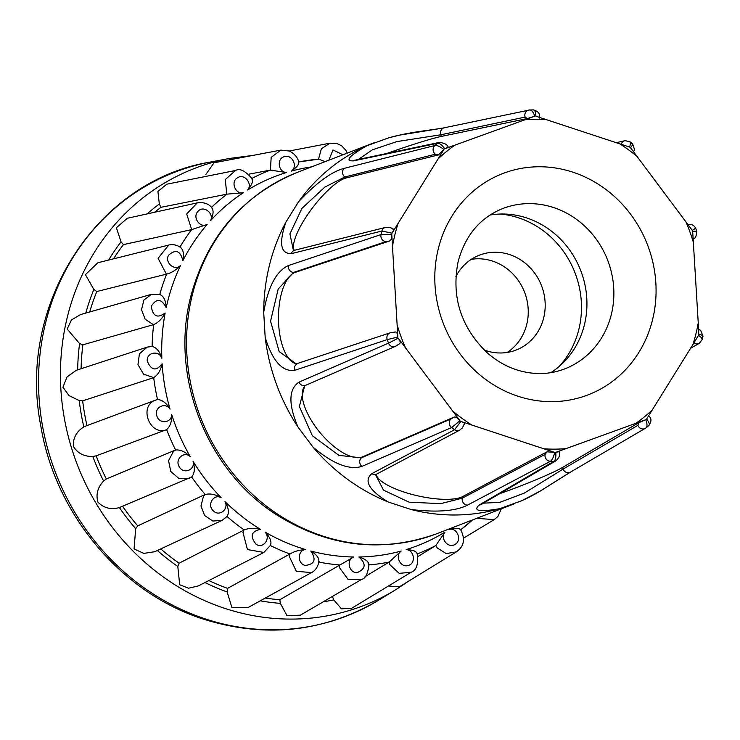<?xml version="1.0" encoding="UTF-8"?>
<svg xmlns="http://www.w3.org/2000/svg" width="740" height="740" viewBox="0 0 740 740"><rect width="100%" height="100%" fill="white"/><g stroke="black" fill="none" stroke-linecap="round" stroke-linejoin="round"><path stroke-width="1.11" d="M304.667 385.919L299.376 406.519L312.326 435.675L338.92 455.378L361.435 457.829L451.002 418.942L453.944 417.138C455.609 416.583 457.616 417.795 459.966 420.764L451.594 427.572L361.934 466.385C349.234 470.298 332.917 463.869 312.983 447.099L297.952 426.98C288.239 404.077 288.591 389.129 298.997 382.136L388.519 343.138A177.415 163.669 -111.1 0 1 387.224 339.595A5.439 4.884 -108.4 0 1 390.119 332.834L394.92 332.038C396.548 331.659 397.528 333.333 397.843 337.052L387.224 339.595L294.677 370.324C282.338 372.026 272.505 361.046 265.179 337.385L263.699 312.363A193.667 178.664 -111.1 0 1 269.379 265.531A193.667 178.664 -111.1 0 1 285.834 222.259L298.47 201.881A193.667 178.664 -111.1 0 1 367.04 145.688L388.963 137.751A193.667 178.664 -111.1 0 1 399.313 135.17L443.769 127.937M263.699 312.363C268.093 286.667 276.353 271.053 288.48 265.521L381.007 234.571L391.765 234.275L397.843 337.052M507.242 352.434A50.866 46.925 68.9 0 0 526.769 324.296A50.866 46.925 68.9 0 0 471.306 259.324M455.877 276.538A50.866 46.925 -111.1 0 1 479.437 255.161A50.866 46.925 -111.1 0 1 528.785 266.344A50.866 46.925 -111.1 0 1 543.715 317.756A50.866 46.925 -111.1 0 1 516.067 350.066A50.866 46.925 -111.1 0 1 484.247 350.057M500.351 214.045A89.762 82.806 -111.1 0 1 578.856 329.346A89.762 82.806 -111.1 0 1 559.172 366.466M490.037 215.044A85.951 79.291 -111.1 0 1 584.424 324.731A85.951 79.291 -111.1 0 1 550.865 372.646M222.13 520.331L212.824 521.053L204.619 515.512L200.984 506.003L203.408 496.503L205.184 494.477A205.48 189.56 -111.1 0 1 191.66 476.986L189.014 478.429L178.895 478.502L170.746 471.436L168.563 460.659L173.401 451.465L175.621 449.976A205.48 189.56 -111.1 0 1 166.648 429.607L166.417 429.718C149.98 436.221 138.556 406.686 154.993 400.34L157.518 399.489A205.48 189.56 -111.1 0 1 153.698 377.631L143.579 374.172L137.973 364.626L139.407 353.803L147.167 347.143L76.285 370.296L67.035 376.919L62.946 387.242L69.033 395.632L79.236 400.562A220.788 203.685 68.9 0 0 81.159 413.78A220.788 203.685 68.9 0 0 83.842 426.897L85.544 426.129M154.993 400.34L85.544 426.12M166.417 429.718L96.145 455.831L92.805 456.488A220.788 203.685 68.9 0 0 103.618 481.037L106.338 478.965L175.38 450.059M191.725 476.93L119.381 507.566A220.788 203.685 68.9 0 0 135.67 528.638L137.751 525.863L204.943 494.57M157.37 550.495A220.788 203.685 68.9 0 0 177.804 566.479L179.108 563.186L244.182 529.951C248.871 528.009 254.31 527.824 260.48 529.368C251.184 531.366 249.741 536.343 256.132 544.298C263.236 549.117 271.108 538.461 265.105 532.125A197.876 182.549 68.9 0 0 305.713 549.607C297.48 549.829 297.055 563.686 305.213 565.434C314.676 564.305 316.526 559.505 310.791 551.032A197.876 182.549 68.9 0 0 353.702 556.998C345.922 559.486 348.901 573.176 357.096 572.64C365.819 568.93 366.42 563.713 358.882 556.998C365.662 559.088 368.955 561.734 368.761 564.935M177.804 566.479L179.691 584.748L188.561 588.217L198.413 585.895L263.893 552.456L247.438 549.552L242.97 532.375L243.95 530.043M205.008 582.528A220.788 203.685 68.9 0 0 227.143 591.963L227.578 588.374L289.978 553.982C294.261 551.346 299.506 549.894 305.713 549.607M227.143 591.963L231.879 607.485L248.057 607.54L311.512 572.566L296.351 571.326L289.386 556.646L289.747 554.084M260.249 600.824A220.788 203.685 68.9 0 0 280.34 603.359L279.877 599.724L353.702 556.998M280.34 603.359L287.018 615.662L300.329 615.18L361.731 579.327L348.087 579.429L339.493 567.663L339.216 565.046M323.288 601.777A220.788 203.685 68.9 0 0 333.759 599.899L332.436 596.459L333.749 595.663M333.759 599.899L341.464 608.854L351.778 608.225L411.116 572.27L399.175 573.352L389.888 564.666L389.175 562.058A205.48 189.56 -111.1 0 1 369.121 564.898M365.024 576.701L388.972 562.169M388.482 585.988L399.258 586.894L456.312 551.901L446.211 553.594L437.118 547.868L435.832 545.547A205.48 189.56 -111.1 0 1 417.471 553.844M418.137 556.415L435.638 545.667M151.534 294.307L80.512 314.583L71.438 319.967L67.174 329.05L79.587 343.591A220.788 203.685 68.9 0 0 77.672 369.843M168.628 245.097L97.902 262.737L85.424 274.651L93.85 289.451A220.788 203.685 68.9 0 0 85.794 313.075M180.051 246.901A205.48 189.56 -111.1 0 1 191.679 229.603L186.684 213.971L197.303 202.862L127.317 218.272L116.393 227.754L121.046 241.85A220.788 203.685 68.9 0 0 108.604 260.073M252.331 178.969C245.458 170.894 239.871 168.063 235.579 170.478L166.833 184.186L157.925 191.447L159.322 204.009A220.788 203.685 68.9 0 0 147.112 213.916M252.016 178.368A205.48 189.56 -111.1 0 1 270.405 170.108L271.173 157.38L280.821 150.118L214.036 162.772L205.914 174.418M265.29 598.04A217.153 200.337 68.9 0 0 279.877 599.724M208.902 580.539A217.153 200.337 68.9 0 0 227.578 588.374M160.765 548.923A217.153 200.337 68.9 0 0 179.108 563.186M122.572 506.252A217.153 200.337 68.9 0 0 137.751 525.863M96.145 455.831A217.153 200.337 68.9 0 0 106.338 478.965M153.467 377.724L82.667 400.858A217.153 200.337 68.9 0 0 86.987 425.583M82.667 400.858L79.236 400.562M152.107 346.431A205.48 189.56 -111.1 0 1 153.698 324.592L82.88 344.812A217.153 200.337 68.9 0 0 81.095 368.733M82.88 344.812L79.587 343.591M159.785 294.363A205.48 189.56 -111.1 0 1 166.657 274.096L96.783 291.523A217.153 200.337 68.9 0 0 89.707 311.956M96.783 291.523L93.85 289.451M191.438 229.668L123.413 244.625A217.153 200.337 68.9 0 0 113.525 258.843M123.413 244.625L121.046 241.85M211.529 207.329A205.48 189.56 -111.1 0 1 227.069 194.13L160.959 207.311A217.153 200.337 68.9 0 0 154.642 212.251M160.959 207.311L159.322 204.009M135.67 528.638L134.06 548.951L143.81 553.39L154.743 551.716L222.12 520.35L227.365 516.215M103.618 481.037C97.643 487.429 95.738 494.468 97.921 502.146C103.85 508.112 111.009 509.916 119.381 507.566M83.842 426.897C76.47 431.54 72.964 438.034 73.334 446.359C77.58 453.25 84.073 456.626 92.805 456.488M463.481 538.174L494.218 519.628L477.985 518.416M157.278 399.554L157.518 399.489C162.301 399.887 166.472 403.096 170.043 409.109C165.362 401.635 153.809 407.518 156.843 415.825C158.924 424.39 171.902 423.178 171.652 414.428A197.876 182.549 68.9 0 0 190.254 456.645C183.973 450.605 174.418 459.549 179.33 466.848C183.4 474.673 195.462 469.918 193.094 461.409A197.876 182.549 68.9 0 0 221.103 497.659C213.647 493.469 206.738 504.874 213.194 510.674C218.985 517.214 229.298 509.24 224.96 501.554A197.876 182.549 68.9 0 0 260.48 529.368M147.167 347.143L149.434 346.616M153.458 324.675L145.169 319.236L141.497 309.653L143.958 299.95L151.534 294.326L160.386 294.566M166.417 274.179L158.11 258.325L168.637 245.107M197.303 202.862L197.33 202.853C203.805 202.011 208.726 203.713 212.093 207.949M226.829 194.185L225.247 179.579L235.57 170.468M270.174 170.154L248.723 174.205M280.821 150.118L289.433 151.043C297.674 155.345 298.812 161.847 298.803 162.356M318.524 159.174L321.382 148.749L330.012 143.19L289.303 150.988M490.638 512.94L493.201 511.951M358.882 556.998A197.876 182.549 68.9 0 0 401.191 551.041C394.392 555.611 400.571 568.209 408.24 565.434C416.213 563.686 414.372 549.829 406.121 549.616A197.876 182.549 68.9 0 0 444.944 532.125C439.588 538.48 448.551 549.126 455.165 544.298C462.324 540.394 457.19 527.315 449.291 529.377C456.09 527.824 459.808 528.018 460.447 529.96M444.944 532.125L435.832 545.547M406.121 549.616C413.142 549.894 416.796 551.356 417.101 553.982M401.191 551.041L389.175 562.058M318.718 562.048C319.532 558.441 316.887 554.769 310.791 551.032M270.387 545.537C271.904 541.717 270.146 537.249 265.105 532.125M227.051 516.529C229.317 512.7 228.623 507.705 224.96 501.554M205.184 494.477C210.095 493.312 215.405 494.376 221.103 497.659M193.094 461.409C195.138 468.161 194.666 473.35 191.66 476.986L191.734 476.939M175.621 449.976C180.56 449.615 185.444 451.835 190.254 456.645M166.648 429.607C170.32 426.36 171.995 421.3 171.652 414.428M153.698 377.631C157.935 374.94 160.746 370.333 162.125 363.812A197.876 182.549 68.9 0 0 170.043 409.109M152.422 346.431L152.107 346.45C156.538 347.532 159.785 351.482 161.847 358.299C159.082 349.9 146.326 352.323 147.269 361.065C151.247 370.536 156.196 371.452 162.125 363.812M153.698 324.592C158.36 322.585 162.171 318.718 165.14 313.002A197.876 182.549 68.9 0 0 161.847 358.299M159.757 294.464C163.679 296.111 165.834 300.514 166.213 307.683C161.505 298.553 156.519 298.091 151.256 306.295C152.838 316.415 157.472 318.644 165.14 313.002M166.657 274.096C171.551 272.866 176.176 269.989 180.514 265.475A197.876 182.549 68.9 0 0 166.213 307.683M179.94 247.095C183.233 249.121 184.204 253.654 182.854 260.702C180.468 250.712 175.695 248.899 168.535 255.272C164.373 262.561 174.853 271.506 180.514 265.475M191.679 229.603L207.172 224.451A197.876 182.549 68.9 0 0 182.854 260.702M211.298 207.552C213.869 209.781 213.656 214.11 210.641 220.557C214.184 212.861 203.056 204.897 197.931 211.446C192.076 217.246 200.161 228.642 207.172 224.451M227.069 194.13L243.321 192.742A197.876 182.549 68.9 0 0 210.641 220.557M251.674 178.544C253.506 180.754 252.164 184.575 247.669 189.995C253.025 183.64 244.061 172.994 237.438 177.822C230.279 181.726 235.422 194.805 243.321 192.742M270.405 170.108L286.482 172.513A197.876 182.549 68.9 0 0 247.669 189.995M298.331 162.042C299.423 164.04 297.119 167.055 291.412 171.088C298.211 166.509 292.032 153.911 284.364 156.686C276.399 158.434 278.24 172.291 286.482 172.513M318.875 159.146L298.71 161.949A205.48 189.56 -111.1 0 1 300.375 161.635A205.48 189.56 -111.1 0 1 318.746 159.165L325.091 161.662M342.935 154.771L332.982 149.933L328.875 160.201M628.954 141.525C630.508 141.34 630.739 143.199 629.648 147.103L535.862 116.199C535.723 111.897 534.807 109.807 533.115 109.936M529.609 109.964A5.439 5.014 78.2 0 0 525.141 117.096L527.287 118.557L534.779 116.208C533.207 111.907 531.487 109.825 529.609 109.964L533.41 109.899C542.133 112.295 538.905 117.947 539.59 118.123M529.896 109.936L444.379 127.761A5.439 5.014 78.1 0 0 440.781 134.791L396.871 141.59L372.359 149.832L358.53 159.359M527.287 118.557L441.336 136.419A45.973 2.35 -18.7 0 0 387.122 153.356M447.543 147.445L444.749 148.814C442.002 144.957 439.625 143.116 437.608 143.292L353.341 160.913C344.637 160.913 349.206 155.844 367.04 145.688M534.779 116.208L444.749 148.814M298.47 201.881C316.267 182.835 331.539 171.643 344.294 168.322L434.898 145.512C437.044 145.207 440.05 146.538 443.917 149.499L438.422 154.91L435.333 154.225L344.812 176.971L324.925 187.035L301.864 208.458L289.914 233.914L293.345 250.111L294.816 250.203A5.439 4.93 -104.1 0 0 291.394 253.644C280.58 253.848 278.73 243.386 285.834 222.259M438.422 154.91L346.126 177.97A45.973 12.811 -52.6 0 0 310.088 211.131A45.973 12.811 -52.6 0 0 294.196 250.305M392.468 229.03C393.976 228.762 393.828 230.14 392.034 233.174L381.886 231.019L291.394 253.644M443.917 149.499L392.034 233.174M391.765 234.275C391.886 238.049 391.146 240.287 389.527 241L386.132 241.564L293.623 272.403L278.194 289.016L270.553 321.169L279.183 351.583L296.25 363.895M389.527 241L295.177 272.403A45.973 19.416 -90 0 0 278.481 320.013A45.973 19.416 -90 0 0 296.916 363.839M398.25 338.143C400.405 341.196 400.747 343.129 399.276 343.952L395.262 346.413A5.439 4.884 66.5 0 1 388.519 343.138L398.25 338.143L459.966 420.764M305.176 385.568A45.973 19.628 -129.8 0 0 319.097 431.439A45.973 19.628 -129.8 0 0 362.628 456.83L453.944 417.138M375.744 475.126L383.505 490.139L409.118 502.173L440.642 503.653L462.296 498.187L545.102 454.369L547.008 451.807L554.676 452.353C553.649 457.098 552.225 460.095 550.403 461.316L467.477 505.133C455.72 511.137 436.887 512.589 410.968 509.49L388.13 501.96C369.001 490.222 363.571 480.778 371.85 473.618L454.564 429.736L460.891 421.439C464.221 422.614 465.229 423.604 463.934 424.427M376.207 474.414A45.973 13.366 -167.4 0 0 413.429 494.792A45.973 13.366 -167.4 0 0 462.648 496.586L547.008 451.807M460.891 421.439L554.676 452.353M570.068 472.324L540.107 491.166L521.719 500.73L499.796 508.667C479.538 512.191 472.675 510.979 479.187 505.032L553.909 461.288C555.537 460.077 556.156 457.089 555.759 452.334L558.82 451.696M637.88 425.361L638.565 422.818L645.789 419.728C647.37 424.039 647.408 426.786 645.909 427.961A5.439 5.004 -120.3 0 1 645.354 428.349L645.354 428.349A5.439 5.004 -120.3 0 1 637.88 425.361L563.057 469.105L562.428 467.514L638.565 422.818M483.47 503.154L499.777 502.358L524.235 493.145L563.057 469.105A5.439 5.004 -120.3 0 0 570.512 472.092L645.909 427.961M555.759 452.334L645.789 419.728M499.759 493.635A45.973 3.025 158.5 0 0 562.428 467.514M702.501 336.682C703.74 335.942 702.501 335.137 698.773 334.267L698.245 322.871A166.556 153.652 -111.1 0 1 692.927 344.516L646.621 419.043C649.304 422.457 649.97 424.695 648.61 425.75L646.103 427.831M692.927 344.516L698.505 335.368C701.862 337.68 702.908 339.299 701.631 340.243M698.245 322.871L692.686 231.49C696.331 231 697.524 231.056 696.285 231.657M694.99 228.124C696.303 227.707 695.406 228.466 692.288 230.399L630.563 147.778C632.866 144.763 633.32 143.394 631.914 143.69M388.963 137.751L400.839 134.837M297.952 426.98A193.667 178.664 -111.1 0 1 265.179 337.385M388.13 501.96A193.667 178.664 -111.1 0 1 312.983 447.099M499.796 508.667A193.667 178.664 -111.1 0 1 410.968 509.49M540.107 491.166L537.323 492.775A193.667 178.664 -111.1 0 1 521.719 500.73M192.215 295.315A193.667 178.664 -111.1 0 1 297.48 172.318C242.443 195.258 206.858 236.689 190.744 296.601C169.839 376.512 206.608 470.233 276.233 514.55C328.005 547.045 381.572 553.418 436.942 533.67A193.667 178.664 -111.1 0 1 249.038 491.064A193.667 178.664 -111.1 0 1 192.215 295.315M386.132 241.564A5.439 4.884 71.6 0 1 381.007 234.571A177.415 163.669 -111.1 0 1 381.433 232.786A177.415 163.669 -111.1 0 1 381.886 231.019A5.439 4.93 -104.1 0 1 385.337 227.458L294.816 250.203M392.635 245.541A166.556 153.652 -111.1 0 1 394.938 234.608A166.556 153.652 -111.1 0 1 397.944 223.896M564.639 368.927A85.951 79.291 68.9 0 0 611.36 314.343A85.951 79.291 68.9 0 0 586.135 227.467A85.951 79.291 68.9 0 0 502.738 208.551C480.269 217.625 465.432 235.172 458.217 261.211C451.169 296.324 460.641 326.682 486.624 352.277C496.448 361.037 507.242 367.132 519.018 370.564C534.928 375.014 550.125 374.468 564.639 368.927M438.274 248.89A118.594 109.409 -111.1 0 1 572.945 172.198A118.594 109.409 -111.1 0 1 652.606 319.523A118.594 109.409 -111.1 0 1 517.926 396.214A118.594 109.409 -111.1 0 1 438.274 248.89M408.591 581.168L395.993 589.558A234.358 216.21 -111.1 0 1 64.167 417.295A234.358 216.21 -111.1 0 1 229.603 158.434L252.858 155.419M210.299 162.069A237.956 219.53 68.9 0 0 42.328 424.917A237.956 219.53 68.9 0 0 379.25 599.826C324.259 632.173 265.595 638.583 203.25 619.075C121.194 592.879 55.315 514.3 40.774 425.778C16.789 305.241 96.339 180.588 210.299 162.069L229.603 158.434M472.582 519.915A205.48 189.56 -111.1 0 1 460.743 529.729L472.629 519.896M339.429 564.925A205.48 189.56 -111.1 0 1 318.977 562.104M289.978 553.982A205.48 189.56 -111.1 0 1 270.516 545.611M244.182 529.951A205.48 189.56 -111.1 0 1 227.078 516.557M449.291 529.377A197.876 182.549 68.9 0 0 451.002 528.24M311.54 166.888A197.876 182.549 68.9 0 0 291.412 171.088M633.597 151.654L634.568 149.767L632.589 143.69L629.777 141.636L624.949 140.674A5.439 5.088 77 0 0 621.276 144.254M525.141 117.096L440.781 134.791L441.336 136.419M435.333 154.225A5.439 4.93 75.9 0 1 434.898 145.512A177.415 163.669 -111.1 0 1 437.608 143.292A5.439 5.014 -101.8 0 1 439.56 142.367L354.404 160.303M344.294 168.322A5.439 4.93 75.9 0 0 344.812 176.971L346.126 177.97M288.48 265.521A5.439 4.884 71.6 0 0 293.623 272.403L295.177 272.403M390.119 332.834L296.185 363.895M361.934 466.385A5.439 4.884 -113.5 0 1 361.435 457.829L362.628 456.83M464.47 423.937C461.029 430.088 463.832 426.481 459.66 430.171L459.66 430.171A5.439 4.93 62.1 0 1 454.564 429.736A177.415 163.669 -111.1 0 1 451.594 427.572A5.439 4.884 -113.5 0 1 451.002 418.942M467.477 505.133A5.439 4.93 -117.9 0 1 462.296 498.187L462.648 496.586M559.311 451.317C558.848 454.277 561.854 454.453 556.166 460.65L556.166 460.65A5.439 5.004 59.7 0 1 553.909 461.288A177.415 163.669 -111.1 0 1 550.403 461.316A5.439 4.93 -117.9 0 1 545.102 454.369M693.852 343.027L693.898 342.999A5.439 5.088 -119.4 0 0 699.291 343.351L702.168 339.614L703 336.219L700.651 330.318L698.588 329.43M688.515 224.747A5.439 5.134 72.1 0 0 688.293 224.831L688.515 224.747C687.812 224.664 692.77 223.027 695.6 228.022L696.803 231.287C696.349 236.319 695.323 238.659 693.713 238.299L693.713 238.299A5.439 5.134 -114.7 0 1 693.232 238.483M685.629 221.242A166.556 153.652 -111.1 0 1 693.5 242.757M619.473 143.662A166.556 153.652 -111.1 0 1 637.519 156.843M525.03 119.76A166.556 153.652 -111.1 0 1 546.37 119.566M438.385 158.684A166.556 153.652 -111.1 0 1 454.86 145.179M405.243 347.171A166.556 153.652 -111.1 0 1 397.371 325.656M471.408 424.751A166.556 153.652 -111.1 0 1 453.352 411.57M565.85 448.653A166.556 153.652 -111.1 0 1 544.51 448.847M652.495 409.729A166.556 153.652 -111.1 0 1 636.021 423.234M353.341 160.913A5.439 5.014 -101.9 0 1 355.2 160.062M294.677 370.324A5.439 4.884 -108.4 0 1 297.61 363.673M298.997 382.136A5.439 4.884 66.5 0 0 305.694 385.3L395.262 346.413M371.85 473.618A5.439 4.93 62.1 0 0 376.845 473.998L459.66 430.171M479.187 505.032A5.439 5.004 59.7 0 0 481.333 504.402L556.166 460.65M374.403 142.626L297.48 172.318M395.993 589.558L379.25 599.826M494.237 519.61L497.918 516.446L501.322 508.824M456.321 551.901C459.753 549.302 467.689 543.475 460.576 529.488M411.107 572.27C416.555 570.383 418.609 564.056 417.277 553.298M361.74 579.318C365.514 578.652 367.947 573.583 369.038 564.111M319.116 561.262C317.765 567.099 315.231 570.864 311.503 572.575M270.812 544.945L263.875 552.456M157.463 399.507L155.779 400.026M152.422 346.44L147.204 347.125M180.745 247.354C176.129 244.718 172.078 243.969 168.581 245.116M330.022 143.181L336.931 143.523L341.76 145.891L345.894 150.35L347.282 153.097M448.153 147.38C447.978 144.92 445.119 143.255 439.56 142.367M393.199 229.039C391.127 227.615 388.5 227.078 385.337 227.458M648.259 415.242C647.778 416.158 654.141 417.712 648.813 425.602M616.392 142.644L624.949 140.674M699.291 343.351L690.614 348.244M693.713 238.299L693.232 238.511M444.379 127.761C437.1 129.287 415.547 131.507 401.108 134.782M304.593 385.984L305.694 385.3M375.735 475.163L376.845 473.998M570.512 472.092L539.895 491.286M480.602 504.745L481.333 504.402M513.865 503.977L436.942 533.67"/></g></svg>
